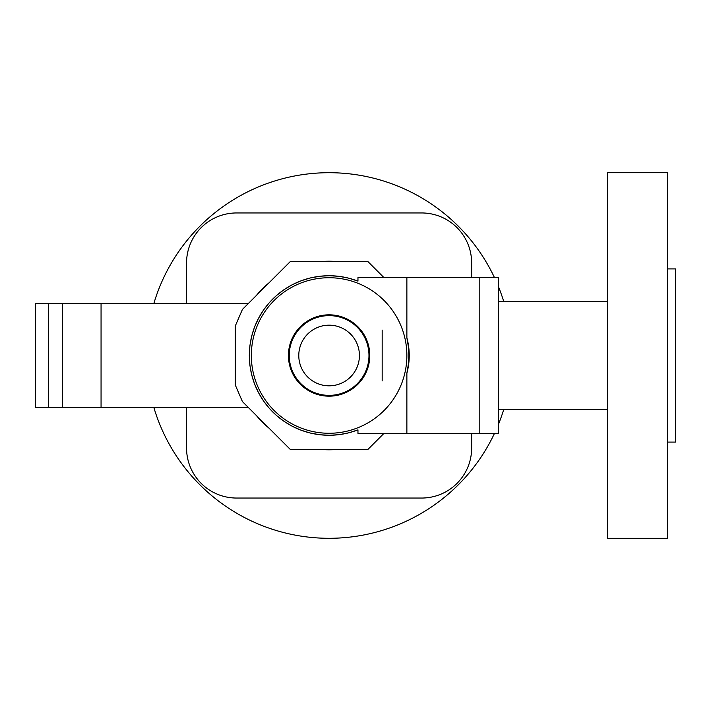 <?xml version="1.0" encoding="UTF-8"?>
<svg xmlns="http://www.w3.org/2000/svg" width="711" height="711" viewBox="0 0 711 711"><rect width="100%" height="100%" fill="white"/><g stroke="black" fill="none" stroke-linecap="round" stroke-linejoin="round"><path stroke-width="1.07" d="M607.718 355.5L607.718 172.702L667.753 172.702L667.753 538.298L607.718 538.298L607.718 355.5M667.753 442.091L675.45 442.091L675.45 268.909L667.753 268.909M503.779 409.376A182.798 182.798 0 0 1 498.429 424.369M494.456 433.426A182.798 182.798 0 0 1 153.843 407.456M153.843 303.544A182.798 182.798 0 0 1 494.456 277.574M498.429 286.631A182.798 182.798 0 0 1 503.779 301.624M471.651 277.574L471.651 262.981A50.028 50.028 0 0 0 421.623 212.953L236.576 212.953A50.028 50.028 0 0 0 186.549 262.981L186.549 303.544M186.549 407.456L186.549 448.019A50.028 50.028 0 0 0 236.576 498.047L421.623 498.047A50.028 50.028 0 0 0 471.651 448.019L471.651 433.426M382.171 380.918L382.171 330.082M382.171 375.319L382.171 355.5M382.171 345.333L382.171 335.681M256.431 415.571A94.287 94.287 0 0 0 269.025 428.173A94.287 94.287 0 0 1 256.431 415.571M320.19 449.361A94.287 94.287 0 0 0 338.009 449.361A94.287 94.287 0 0 1 320.19 449.361M242.407 309.454L235.234 326.109L235.234 384.891L242.407 401.546L248.308 407.456L35.55 407.456L35.55 303.544L248.308 303.544L242.407 309.454L290.221 261.639L367.978 261.639L383.913 277.574M357.962 429.862A79.765 79.765 0 0 1 249.339 355.5A79.765 79.765 0 0 1 357.962 281.138L357.962 277.574L406.87 277.574L406.87 337.761L408.363 346.577L408.869 355.5L408.363 364.423L406.87 373.239L406.87 433.426L357.962 433.426L357.962 429.862M235.234 326.109L235.234 384.891M251.33 355.5A77.766 77.766 0 0 0 329.104 433.266A77.766 77.766 0 0 0 406.87 355.5A77.766 77.766 0 0 0 329.104 277.734A77.766 77.766 0 0 0 251.33 355.5M289.235 355.5A39.869 39.869 0 0 0 329.104 395.369A39.869 39.869 0 0 0 368.973 355.5A39.869 39.869 0 0 0 329.104 315.631A39.869 39.869 0 0 0 289.235 355.5M298.78 355.5A30.324 30.324 0 0 0 329.104 385.824A30.324 30.324 0 0 0 359.428 355.5A30.324 30.324 0 0 0 329.104 325.176A30.324 30.324 0 0 0 298.78 355.5M406.87 433.426L498.429 433.426L498.429 277.574L406.87 277.574M406.87 373.239L407.03 372.644C409.971 361.215 409.971 349.785 407.03 338.356L406.87 337.761M242.407 401.546L290.221 449.361L367.978 449.361L383.913 433.426M338.009 261.639A94.287 94.287 0 0 0 320.19 261.639A94.287 94.287 0 0 1 338.009 261.639M269.025 282.827A94.287 94.287 0 0 0 256.431 295.429A94.287 94.287 0 0 1 269.025 282.827M357.962 281.112L348.745 278.17L339.245 276.357L329.593 275.708L319.932 276.241L310.414 277.93L301.162 280.756L292.319 284.693L284.027 289.661L276.392 295.598L269.531 302.415L263.541 310.014L258.52 318.288L254.538 327.096L251.65 336.33L249.899 345.848L249.312 355.5L249.899 365.152L251.65 374.67L254.538 383.904L258.52 392.712L263.541 400.986L269.531 408.585L276.392 415.402L284.027 421.339L292.319 426.307L301.162 430.244L310.414 433.07L319.932 434.759L329.593 435.292L339.245 434.643L348.745 432.83L357.962 429.888M101.06 407.456L101.06 303.544M62.364 407.456L62.364 303.544M48.392 407.456L48.392 303.544M288.426 355.5A40.678 40.678 0 0 0 329.104 396.178A40.678 40.678 0 0 0 369.773 355.5A40.678 40.678 0 0 0 329.104 314.822A40.678 40.678 0 0 0 288.426 355.5M479.187 433.426L479.187 277.574M407.03 372.644L408.425 364.121L408.887 355.5L408.425 346.879L407.03 338.356M498.429 409.376L607.718 409.376M498.429 301.624L607.718 301.624"/></g></svg>
